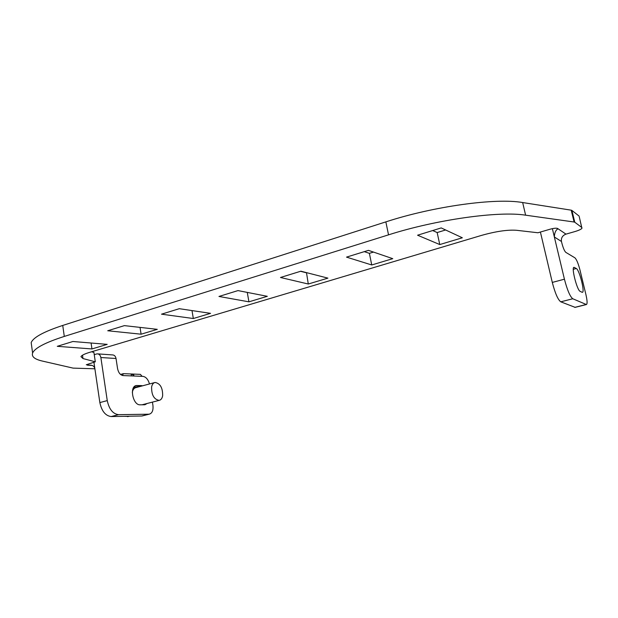 <?xml version="1.0" encoding="UTF-8"?>
<svg xmlns="http://www.w3.org/2000/svg" width="618" height="618" viewBox="0 0 618 618"><rect width="100%" height="100%" fill="white"/><g stroke="black" fill="none" stroke-linecap="round" stroke-linejoin="round"><path stroke-width="0.93" d="M371.742 264.975L392.762 258.664L368.452 250.36L346.52 257.119L371.742 264.975L369.386 253.349L364.296 251.642M369.386 253.349L373.504 252.082M579.251 216.709L581.932 228.351C580.982 229.386 578.626 230.46 574.864 231.58L565.98 234.129C562.488 235.497 560.974 237.945 561.445 241.476L561.723 242.611C563.083 247.849 564.443 251.093 565.802 252.353L574.902 257.822C576.571 259.39 578.27 263.484 580.001 270.112L585.918 294.577C587.301 300.696 587.455 304.025 586.382 304.543L572.786 298.757C570.059 296.625 567.27 290.105 564.427 279.197L554.354 236.98C554.524 233.009 555.605 230.359 557.606 229.039L557.552 228.451C556.3 227.965 553.782 228.227 550.005 229.239L537.938 232.762L516.625 230.298C507.625 229.626 495.845 231.348 481.291 235.466L89.656 352.345C84.511 353.913 81.607 355.35 80.95 356.663L82.997 358.564L95.303 361.808L93.921 352.438L91.595 351.773M581.909 227.563L574.779 222.233L571.905 210.414L579.105 216.084M571.905 210.414L571.21 210.174L574.091 222.009L574.779 222.233M574.091 222.009L525.617 215.18L522.658 202.542L571.21 210.174M522.658 202.542C495.744 197.721 433.349 206.342 385.848 221.877L62.735 325.439C43.762 331.688 33.248 337.413 31.186 342.619L31.703 346.459M525.617 215.18C498.749 210.831 436.223 219.614 388.537 234.848L64.295 336.424C45.268 342.542 34.701 348.089 32.599 353.063C31.41 356.632 34.67 359.297 42.372 361.066L73.117 368.119L94.886 368.791M93.921 362.21L94.909 368.938C94.376 366.273 92.638 365.014 89.703 365.168L86.288 364.751L95.303 361.808M248.938 301.831L267.308 296.316L237.992 290.591L218.965 296.455L248.938 301.831L247.262 292.399M193.326 318.525L210.553 313.349L179.29 308.691L161.514 314.176L193.326 318.525L191.997 310.584M141.097 334.199L157.289 329.34L124.38 325.624L107.725 330.761L141.097 334.199L140.031 327.393M91.958 348.946L107.2 344.365L72.909 341.499L57.273 346.319L91.958 348.946L91.093 343.021M308.282 284.017L280.487 277.482L300.889 271.194L327.911 278.131L308.282 284.017L306.489 272.631M306.142 272.739L300.533 271.302M439.761 244.558L417.575 235.211L441.213 227.918L462.334 237.783L439.761 244.558L437.165 232.561L445.609 229.973M437.165 232.561L432.693 230.545M97.992 353.905L112.337 354.902C114.291 354.933 115.52 356.138 116.029 358.502L117.551 368.529C118.455 372.7 120.271 375.041 123.013 375.566L142.936 376.377C145.925 376.849 148.111 379.382 149.502 383.956M94.909 368.938L99.853 402.581C101.7 411.148 105.469 415.806 111.155 416.555L118.532 414.67C112.878 413.905 109.123 409.216 107.254 400.611L100.865 357.521C100.348 355.103 99.104 353.882 97.134 353.851L94.245 354.639M118.532 414.67L148.83 414.199L141.638 415.999L111.155 416.555M141.638 415.999L142.65 415.829M148.83 414.199L149.309 414.153C152.244 413.218 153.442 410.252 152.909 405.238L152.422 402.117M147.13 403.484L144.906 404.759L140.108 404.813C132.808 405.346 129.139 386.235 136.385 385.532L141.329 385.586L134.284 387.486M142.573 385.817L141.329 385.586M540.402 232.044L552.299 282.418C555.119 293.272 557.938 299.738 560.773 301.823L572.786 298.757M575.165 307.362L560.773 301.823M582.032 292.252L580.171 291.372C577.042 290.468 571.009 266.582 574.083 267.347L576.3 268.506C579.429 269.765 585.254 292.917 582.28 292.314L582.032 292.252M128.621 416.401L124.071 416.316M132.314 392.368L132.36 392.098C132.932 389.502 134.114 388.004 135.929 387.602L154.531 382.604M162.642 395.79C162.125 398.455 160.958 399.993 159.135 400.387C153.959 399.398 151.456 394.925 151.619 386.968C152.152 384.35 153.31 382.843 155.087 382.457C160.255 383.43 162.773 387.872 162.642 395.79M122.441 375.489L123.376 373.658L131.116 373.975L131.418 375.906M132.932 388.915L133.287 388.096M133.086 374.06L133.743 374.794L133.233 375.041L131.116 373.975L140.425 374.377L142.078 376.339M135.072 386.999L133.388 388.745M132.762 389.417L133.542 389.193M385.848 221.877L388.537 234.848M64.295 336.424L62.735 325.439M82.997 358.564L82.511 355.211M99.853 402.581L107.254 400.611M135.095 386.018L137.119 385.477M552.299 282.418L564.427 279.197M574.748 307.37L586.181 304.496M573.62 267.656L574.4 267.439M573.295 269.317L576.3 268.506M552.368 228.652L554.354 236.98L561.445 241.476M557.552 228.451L565.98 234.129M100.865 357.521L116.029 358.502M92.113 365.431L87.455 365.192M133.233 375.041L133.38 375.983M133.511 375.049L133.658 375.999M31.186 342.619L32.599 353.063M142.125 415.96L149.309 414.153M135.759 385.694L136.385 385.532M574.956 307.409L586.382 304.543M557.451 228.397L557.606 229.039M91.263 365.253L89.703 365.168M129.309 416.223L127.609 416.656M133.357 389.471L132.7 389.649M159.135 400.387L141.955 404.813M123.221 373.705L120.541 374.454M133.457 389.209L132.947 389.348M133.766 374.925L133.928 376.007"/></g></svg>
